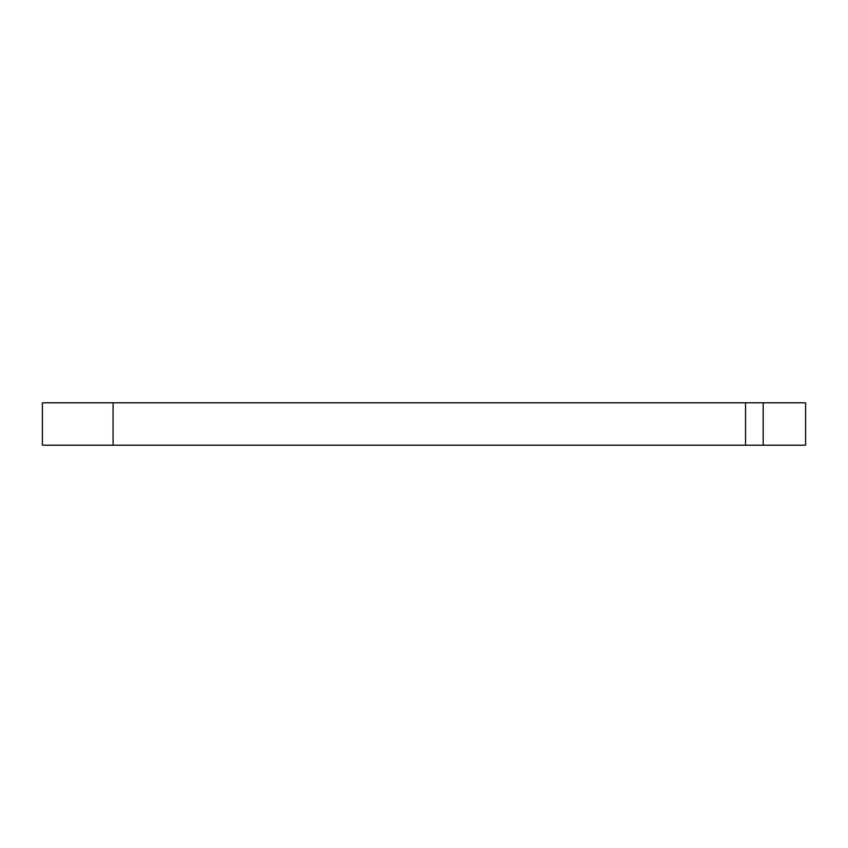 <?xml version="1.0" encoding="UTF-8"?>
<svg xmlns="http://www.w3.org/2000/svg" width="848" height="848" viewBox="0 0 848 848"><rect width="100%" height="100%" fill="white"/><g stroke="black" fill="none" stroke-linecap="round" stroke-linejoin="round"><path stroke-width="1.27" d="M113.07 402.8L113.07 445.2L42.4 445.2L42.4 402.8L805.6 402.8L805.6 445.2L745.53 445.2L745.53 402.8M113.07 445.2L745.53 445.2M763.2 402.8L763.2 445.2L763.2 402.8"/></g></svg>
